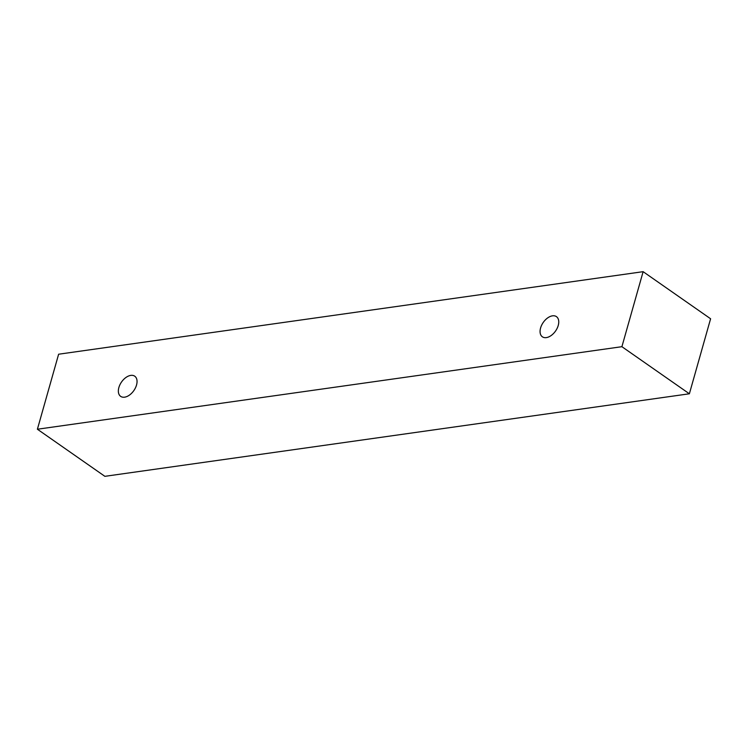 <?xml version="1.0" encoding="UTF-8"?>
<svg xmlns="http://www.w3.org/2000/svg" width="748" height="748" viewBox="0 0 748 748"><rect width="100%" height="100%" fill="white"/><g stroke="black" fill="none" stroke-linecap="round" stroke-linejoin="round"><path stroke-width="1.12" d="M552.491 315.834A12.295 7.499 124.9 0 1 556.447 316.638A12.295 7.499 124.9 0 1 558.232 325.483A12.295 7.499 124.9 0 1 542.375 336.806A12.295 7.499 124.9 0 1 541.664 325.146A12.295 7.499 124.9 0 1 552.491 315.834M136.529 385.033A12.295 7.499 124.9 0 1 120.662 396.365A12.295 7.499 124.9 0 1 119.951 384.706A12.295 7.499 124.9 0 1 130.778 375.393A12.295 7.499 124.9 0 1 134.743 376.197A12.295 7.499 124.9 0 1 136.529 385.033M621.906 346.689L37.4 429.23L58.625 354.215L643.13 271.674L621.906 346.689L689.375 393.785L104.87 476.326L37.4 429.23M643.13 271.674L710.6 318.77L689.375 393.785"/></g></svg>

